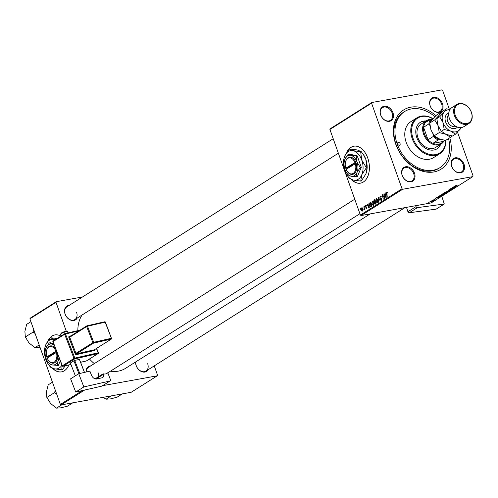 <?xml version="1.0" encoding="UTF-8"?>
<svg xmlns="http://www.w3.org/2000/svg" width="498" height="498" viewBox="0 0 498 498"><rect width="100%" height="100%" fill="white"/><g stroke="black" fill="none" stroke-linecap="round" stroke-linejoin="round"><path stroke-width="0.75" d="M60.849 336.131A18.768 11.989 -100.2 0 0 54.861 334.93A18.768 11.989 -100.2 0 0 52.01 336.05A18.768 11.989 -100.2 0 0 47.833 341.062M52.458 368.234A18.768 11.989 -100.2 0 0 61.522 371.869A18.768 11.989 -100.2 0 0 64.367 370.749A18.768 11.989 -100.2 0 0 68.892 364.941M54.954 334.911A18.768 11.989 -100.2 0 0 52.203 336.019A18.768 11.989 -100.2 0 0 48.468 340.165M52.8 368.358A18.768 11.989 -100.2 0 0 61.615 371.857M351.42 179.523A18.768 11.989 -100.2 0 0 360.484 183.158A18.768 11.989 -100.2 0 0 367.742 158.003A18.768 11.989 -100.2 0 0 353.823 146.213A18.768 11.989 -100.2 0 0 346.801 152.351M353.916 146.2A18.768 11.989 -100.2 0 0 347.43 151.448M402.166 175.389A8.136 6.057 -122.3 0 1 405.652 166.762A8.136 6.057 -122.3 0 1 414.485 173.167A8.136 6.057 -122.3 0 1 411.006 181.795A8.136 6.057 -122.3 0 1 402.166 175.389M413.657 173.478A7.507 5.59 57.7 0 0 403.965 168.156A7.507 5.59 57.7 0 0 402.291 175.526A7.507 5.59 57.7 0 0 411.983 180.849A7.507 5.59 57.7 0 0 413.657 173.478M380.628 114.895A8.136 6.057 -122.3 0 1 384.107 106.267A8.136 6.057 -122.3 0 1 392.947 112.673A8.136 6.057 -122.3 0 1 389.461 121.307A8.136 6.057 -122.3 0 1 380.628 114.895M392.119 112.984A7.507 5.59 57.7 0 0 382.427 107.661A7.507 5.59 57.7 0 0 380.746 115.032A7.507 5.59 57.7 0 0 390.438 120.354A7.507 5.59 57.7 0 0 392.119 112.984M430.179 105.962A8.136 6.057 -122.3 0 1 433.658 97.334A8.136 6.057 -122.3 0 1 442.498 103.74A8.136 6.057 -122.3 0 1 439.012 112.367A8.136 6.057 -122.3 0 1 430.179 105.962M441.67 104.051A7.507 5.59 57.7 0 0 431.978 98.729A7.507 5.59 57.7 0 0 430.297 106.099A7.507 5.59 57.7 0 0 439.989 111.421A7.507 5.59 57.7 0 0 441.67 104.051M451.717 166.457A8.136 6.057 -122.3 0 1 455.203 157.829A8.136 6.057 -122.3 0 1 464.036 164.234A8.136 6.057 -122.3 0 1 460.557 172.862A8.136 6.057 -122.3 0 1 451.717 166.457M463.208 164.545A7.507 5.59 57.7 0 0 453.516 159.223A7.507 5.59 57.7 0 0 451.842 166.593A7.507 5.59 57.7 0 0 461.534 171.916A7.507 5.59 57.7 0 0 463.208 164.545M148.304 369.634A8.136 6.057 -122.3 0 1 142.111 371.801A8.136 6.057 -122.3 0 1 136.166 365.644A8.136 6.057 -122.3 0 1 135.63 361.971M135.861 361.828A7.507 5.59 57.7 0 0 136.284 365.781A7.507 5.59 57.7 0 0 145.976 371.103A7.507 5.59 57.7 0 0 147.657 363.727M86.079 372.037A8.136 6.057 -122.3 0 1 90.736 365.874M354.75 199.219L88.414 367.337A7.507 5.59 57.7 0 0 86.222 372.006M77.209 318.079A8.136 6.057 -122.3 0 1 71.021 320.245A8.136 6.057 -122.3 0 1 65.076 314.082A8.136 6.057 -122.3 0 1 69.197 305.38M333.212 138.724L66.869 306.843A7.507 5.59 57.7 0 0 65.194 314.219A7.507 5.59 57.7 0 0 74.887 319.542A7.507 5.59 57.7 0 0 76.561 312.171M449.806 137.765A35.034 26.095 -122.3 0 1 432.638 172.14A35.034 26.095 -122.3 0 1 395.804 144.345A35.034 26.095 -122.3 0 1 402.695 110.568A35.034 26.095 -122.3 0 1 435.912 115.661M434.891 116.688A33.161 24.701 57.7 0 0 404.631 111.527L403.573 112.193A33.161 24.701 57.7 0 0 396.165 144.762A33.161 24.701 57.7 0 0 438.975 168.274L440.033 167.602A33.161 24.701 57.7 0 0 448.524 138.575M89.491 359.002A35.034 26.095 57.7 0 0 94.321 363.608M110.45 371.184A35.034 26.095 57.7 0 0 125.477 368.377L370.195 213.903M330.18 128.801L371.832 102.513L371.564 103.173L329.913 129.468L330.18 128.801M449.389 109.367L442.622 90.362L441.944 89.87L371.832 102.513M372.516 201.161L372.081 201.242L373.55 202.456L373.849 204.46L373.332 205.537L371.838 204.273L372.292 201.155M368.813 204.722L368.999 203.246L369.292 208.021L368.981 208.22L367.2 204.385L367.935 205.276L369.086 204.672M387.008 191.973L386.672 192.035L387.6 192.987L386.822 192.514L387.22 196.71L386.467 193.548L386.846 191.96M387.55 192.782L386.822 192.514M380.696 196.05L380.155 196.144L381.406 197.034L380.304 196.629L380.042 197.625L381.754 198.901L381.449 200.414L380.279 199.611L381.287 199.935L381.512 199.094L379.8 197.824L380.435 196.031M381.238 196.629L380.304 196.629M381.835 199.872L381.132 199.997L381.841 199.835M378.53 202.194L378.169 197.463L378.492 197.258L380.316 201.068L378.492 197.967L378.53 202.194M376.625 198.571L376.189 198.652L377.658 199.866L377.957 201.871L377.44 202.941L375.946 201.678L376.401 198.565M360.484 209.334L360.589 208.556L360.484 209.334M402.042 188.767L402.72 189.259L472.832 176.622L431.181 202.91L361.069 215.553L360.39 215.061L402.042 188.767L371.564 103.173M360.39 215.061L329.913 129.468M373.749 201.796L374.01 200.09L375 199.461L376.021 203.775L375.025 204.323L374.359 203.62L374.048 201.74M385.726 194.046L385.913 192.577L386.205 197.345L385.894 197.544L384.114 193.71L384.848 194.6L386 193.996M384.213 196.673L383.858 193.871L384.605 198.36L382.676 195.372L383.292 199.188L382.271 194.874L382.539 194.706L384.475 197.681L384.506 196.623M365.968 205.288L365.544 205.369L366.534 206.029L365.663 205.742L365.488 206.409L366.721 207.336L366.478 208.513L365.576 207.983L366.36 208.133L366.379 207.336L365.239 206.602L365.762 205.276M366.329 205.593L365.663 205.742M365.812 207.772L366.777 208.058M369.796 202.867L370.892 202.057L371.919 206.365L370.966 206.9L369.852 205.643L369.796 202.867L371.035 202.642M361.878 207.834L362.563 208.687L362.42 211.077L361.38 210.224L361.704 207.828M362.855 207.834L362.967 207.056L362.855 207.834M363.988 207.853L363.957 206.433L364.704 209.565L364.293 209.079L364.113 210.007L363.839 209.484L364.287 207.803M364.592 206.745L364.698 205.967L364.592 206.745M441.284 195.459L440.437 195.129L443.849 194.282L441.24 195.347M440.151 195.446L440.437 195.129M443.849 194.282L443.612 194.656L443.463 194.239M437.705 197.283L439.236 197.401L435.582 198.21L437.636 197.09M455.023 185.922L456.542 185.43L455.396 185.86L457.475 185.891L455.346 186.134L455.228 185.804M455.353 185.742L455.682 185.959M448.58 189.987L448.704 190.348L448.505 190.031L450.397 189.346L448.935 190.192L451.73 189.533L449.974 190.174L451.3 189.414L448.704 190.348L448.505 190.031M448.835 189.85L448.935 190.192M448.785 191.375L446.544 191.288L450.565 190.248L447.142 191.126L448.717 191.182M445.393 192.869L444.54 192.539L447.951 191.693L445.349 192.751M444.26 192.851L444.54 192.539M447.951 191.693L447.721 192.066L447.571 191.649M429.127 202.499L428.716 202.543L429.083 202.369M402.72 189.259L361.069 215.553M442.654 194.015L443.382 193.292L446.276 192.956L444.154 193.934L442.392 193.915M444.104 193.784L443.662 193.778M454.612 186.607L456.143 186.725L452.489 187.541L454.55 186.414M453.734 187.665L452.234 187.696L455.128 187.366L451.337 188.493L453.547 188.369L450.653 188.698L453.69 187.534M433.901 199.256L435.327 198.721L434.219 199.356L436.248 198.901L433.901 199.256M438.221 196.579L439.273 195.882L442.168 195.546L439.336 196.722L438.159 196.716M430.577 202.02L429.892 201.783L431.461 201.223L432.189 201.46L430.54 201.902M432.413 201.223L432.077 201.148M431.505 200.999L431.087 201.049L431.461 200.868M433.546 200.426L432.077 200.42L434.449 200.015L433.615 200.52L433.534 200.121M433.235 199.903L432.824 199.953L433.192 199.779M472.832 176.622L473.1 175.956L457.5 132.144M30.16 318.185L56.28 301.695L56.013 302.361L29.892 318.845L30.16 318.185M82.525 296.964L56.28 301.695M84.66 390.027L61.049 404.936L60.37 404.438L29.892 318.845M60.37 404.438L82.382 390.544M66.278 331.189L56.013 302.361M61.049 404.936L131.161 392.293L157.281 375.809L102.669 385.651M157.281 375.809L157.549 375.143L154.249 365.881M82.095 314.991A35.034 26.095 57.7 0 0 77.856 330.647M98.517 376.7A7.507 5.59 57.7 0 0 98.106 372.666M445.679 193.156L444.079 193.766L445.635 193.031M444.44 193.299L442.741 193.878L444.39 193.174M447.422 191.655L444.646 192.477M447.341 192.128L445.685 192.701L444.87 192.359M455.502 186.663L454.157 187.067L455.975 186.669L455.433 186.47M438.595 197.339L437.25 197.743L439.068 197.345L438.52 197.146M441.527 195.621L438.551 196.337M438.968 196.075L439.616 196.561L441.57 195.751M443.313 194.251L440.537 195.067M443.232 194.724L441.577 195.291L440.761 194.948M430.154 201.64L430.838 201.858L431.947 201.161M431.897 201.509L430.023 201.709M375.1 199.891L374.01 200.09M374.988 202.3L374.347 202.418M375.641 203.433L375.324 202.088L374.552 202.786L374.608 203.439L375.928 203.383M375.978 203.576L374.608 203.439M375.206 201.584L374.857 200.134L374.135 200.613L374.01 201.646L374.658 201.933L375.492 201.534M375.548 201.771L374.01 201.646M377.646 201.684L377.397 200.009L376.339 199.132L376.22 201.566L377.285 202.468L377.976 201.628M377.858 202.362L377.135 202.524L377.845 202.393M377.16 198.951L376.339 199.132M378.561 197.395L378.169 197.463M378.804 197.911L378.492 197.967M381.68 198.721L381.287 198.789M387.413 192.409L386.983 192.489M386.025 194.388L384.848 194.6M385.838 196.025L385.751 194.606L385.047 195.048L385.925 196.984L386.118 195.975M382.613 194.811L382.271 194.874M366.347 205.618L365.893 205.699M365.887 207.927L365.576 207.983M366.702 207.28L366.379 207.336M366.435 206.9L365.563 207.056M365.557 206.546L365.239 206.602M369.111 205.064L367.935 205.276M368.925 206.701L368.837 205.282L368.14 205.724L369.018 207.654L369.211 206.645M370.966 202.369L370.163 202.518M371.539 206.029L370.755 202.723L370.114 205.506L370.817 206.402L371.825 205.973M370.817 206.402L371.863 206.135M373.537 204.28L373.288 202.599L372.23 201.727L372.112 204.155L373.176 205.058L373.867 204.217M373.749 204.952L373.027 205.114L373.737 204.989M373.058 201.547L372.23 201.727M362.301 210.698L362.32 208.892L361.666 208.27L361.641 210.063L362.743 210.617L362.301 210.698M362.295 208.152L361.841 208.232M362.283 208.133L361.666 208.27M351.762 179.641A18.768 11.989 -100.2 0 0 360.577 183.139M400.068 143.58A1.562 1.164 57.7 0 0 398.045 142.472A1.562 1.164 57.7 0 0 397.697 144.009A1.562 1.164 57.7 0 0 399.72 145.117A1.562 1.164 57.7 0 0 400.068 143.58M426.02 120.964A15.643 11.653 57.7 0 0 420.337 122.327A15.643 11.653 57.7 0 0 416.845 137.691A15.643 11.653 57.7 0 0 437.032 148.784A15.643 11.653 57.7 0 0 440.711 144.239M425.666 121.188A15.643 11.653 57.7 0 0 420.163 122.446M432.731 118.655A20.648 15.376 57.7 0 0 415.649 119.713A20.648 15.376 57.7 0 0 413.054 138.376A20.648 15.376 57.7 0 0 432.264 154.822A20.648 15.376 57.7 0 0 445.729 140.336M445.884 140.237A21.271 15.843 -122.3 0 1 439.684 153.764A21.271 15.843 -122.3 0 1 412.226 138.681A21.271 15.843 -122.3 0 1 416.975 117.789A21.271 15.843 -122.3 0 1 432.936 118.617M416.975 117.789L410.981 121.58A21.271 15.843 57.7 0 0 406.225 142.472A21.271 15.843 57.7 0 0 433.683 157.555L439.684 153.764M404.631 111.527A33.161 24.701 57.7 0 0 397.223 144.09A33.161 24.701 57.7 0 0 440.033 167.602M444.067 140.909A13.763 10.253 -122.3 0 1 441.328 143.854L435.682 147.414A13.763 10.253 -122.3 0 1 417.909 137.66A13.763 10.253 -122.3 0 1 420.984 124.139L426.63 120.572A13.763 10.253 -122.3 0 1 429.45 119.489A13.763 10.253 -122.3 0 1 430.471 119.371M436.858 148.89A15.643 11.653 57.7 0 0 440.357 144.464M122.34 393.881L117.067 397.211L110.463 398.898L106.062 399.197L103.217 397.329M111.334 395.866L106.062 399.197M55.328 390.276L54.543 392.629L56.635 393.955M72.789 402.82L67.516 406.144L60.918 407.831L56.511 408.13L50.584 403.498L46.862 397.479L46.438 391.858L48.219 384.848L52.446 382.184M54.543 392.629L46.862 397.479M61.783 404.799L56.511 408.13M33.783 329.782L33.005 332.135L25.317 336.99L24.9 331.363L26.68 324.354L30.901 321.689M33.005 332.135L35.097 333.461M39.193 344.971L34.966 347.635L29.046 343.004L25.317 336.99M39.996 347.218L34.966 347.635M430.011 119.844A13.141 9.786 57.7 0 0 425.504 122.502A13.141 9.786 57.7 0 0 423.58 127.27A13.141 9.786 57.7 0 0 428.031 139.782A13.141 9.786 57.7 0 0 432.918 143.324A13.141 9.786 57.7 0 0 438.657 144.134A13.141 9.786 57.7 0 0 443.164 141.476L444.926 140.361M441.328 143.854A13.763 10.253 -122.3 0 1 438.508 144.937A13.763 10.253 -122.3 0 1 424.333 135.929A13.763 10.253 -122.3 0 1 426.63 120.572M432.781 133.694L433.248 135.002A12.512 9.319 57.7 0 0 439.56 139.577L438.209 139.982L432.918 143.324L443.164 141.476M429.786 123.597A12.512 9.319 57.7 0 0 429.656 124.923L428.871 123.927L423.58 127.27L428.031 139.782L433.328 136.44L433.248 135.002M425.504 122.502L430.795 119.159L432.146 118.761A12.512 9.319 57.7 0 0 429.979 122.639M433.086 118.592L432.146 118.761M429.656 124.923L429.998 125.882M439.56 139.577L440.624 139.39M438.209 139.982A13.141 9.786 -122.3 0 1 433.328 136.44M428.871 123.927A13.141 9.786 -122.3 0 1 430.795 119.159M456.915 104.418L451.972 107.537A11.261 8.391 57.7 0 0 449.457 118.599A11.261 8.391 57.7 0 0 463.993 126.585L468.935 123.467A11.261 8.391 -122.3 0 1 454.394 115.48A11.261 8.391 -122.3 0 1 456.915 104.418A11.261 8.391 -122.3 0 1 471.45 112.405A11.261 8.391 -122.3 0 1 468.935 123.467M455.222 115.175A10.639 7.924 57.7 0 0 466.775 123.554A10.639 7.924 57.7 0 0 471.332 112.268A10.639 7.924 57.7 0 0 459.779 103.889A10.639 7.924 57.7 0 0 455.222 115.175M434.742 119.906L438.041 125.589L439.261 132.593L445.928 134.298L450.522 137.311L445.536 140.461L438.869 138.755L434.275 135.736L430.982 130.046L429.755 123.05L432.09 119.719L436.497 115.082L441.483 111.938L439.149 115.262L434.742 119.906L429.755 123.05M439.261 132.593L434.275 135.736M450.522 137.311L451.941 135.898M442.143 112.038L441.483 111.938M449.843 109.753A11.89 8.852 57.7 0 0 444.091 112.143L439.684 116.781L442.983 122.471L444.204 129.474L450.871 131.179L455.465 134.192L452.595 136.004L445.928 134.298L441.334 131.279L438.041 125.589L436.814 118.592L439.149 115.262L443.556 110.624L446.426 108.819L444.091 112.143A11.89 8.852 57.7 0 0 442.983 122.471A11.89 8.852 57.7 0 0 450.871 131.179A11.89 8.852 57.7 0 0 459.872 129.555A11.89 8.852 57.7 0 0 461.08 127.556M455.465 134.192L461.434 127.513M449.993 109.51L446.426 108.819M444.204 129.474L441.334 131.279M439.684 116.781L436.814 118.592M70.61 378.835L78.728 373.705L83.845 386.934L75.727 392.057L70.61 378.835M107.767 372.747A7.507 5.59 -122.3 0 1 107.014 373.351A7.507 5.59 -122.3 0 1 103.105 373.805L103.329 374.378A3.131 2.328 -122.3 0 1 102.669 377.552A3.131 2.328 -122.3 0 1 102.109 377.783L96.986 378.947A5.005 3.729 -122.3 0 1 91.476 375.193L89.914 371.172L78.728 373.705M102.233 385.882A1.251 0.934 -122.3 0 1 102.053 386.037A1.251 0.934 -122.3 0 1 101.835 386.131L109.952 381.007L83.845 386.934M109.952 381.007A1.251 0.934 57.7 0 0 110.176 380.914A1.251 0.934 57.7 0 0 110.438 379.644L107.811 372.853M101.835 386.131L75.727 392.057M103.105 373.805L95.13 378.841M75.347 375.841L70.361 362.949L74.706 360.396L79.481 359.45L84.492 372.398M78.902 373.668L73.891 360.72M74.706 360.396L79.773 373.469M84.43 372.411L79.369 359.338M409.256 212.764A1.251 0.934 -122.3 0 1 407.918 211.731L416.035 206.608A1.251 0.934 57.7 0 0 417.38 207.641L409.256 212.764L436.18 209.129L444.297 204.006L441.763 196.231M407.918 211.731L406.499 207.361M417.38 207.641L444.297 204.006M416.035 206.608L415.743 205.693M355.304 163.574A8.136 5.198 -100.2 0 1 353.773 172.962A8.136 5.198 -100.2 0 1 347.081 171.107A8.136 5.198 -100.2 0 1 346.154 169.351L356.145 163.257L355.734 162.099A8.759 5.596 -100.2 0 0 350.187 157.119A8.759 5.596 -100.2 0 0 345.556 161.813A8.759 5.596 -100.2 0 0 345.519 162.006M347.187 171.262A8.759 5.596 -100.2 0 0 347.293 171.424A8.759 5.596 -100.2 0 0 354.508 173.404A8.759 5.596 -100.2 0 0 356.132 163.263M356.219 156.111L350.966 155.388L348.202 154.218L349.229 154.031L357.247 155.924L356.219 156.111L356.998 162.012A10.639 6.791 -100.2 0 0 350.966 155.388A10.639 6.791 -100.2 0 0 344.965 159.173L344.392 160.96A10.639 6.791 -100.2 0 0 344.996 169.581A10.639 6.791 -100.2 0 0 346.496 172.632A10.639 6.791 -100.2 0 0 351.028 176.205L357.309 176.74L361.293 167.278L357.247 155.924M348.202 154.218L344.965 159.173A10.639 6.791 -100.2 0 0 344.392 160.96M346.589 172.775L348.264 175.035L351.028 176.205A10.639 6.791 -100.2 0 0 357.029 172.42L360.266 167.459L361.293 167.278M356.282 176.927L357.029 172.42A10.639 6.791 -100.2 0 0 356.998 162.012L360.266 167.459M361.785 174.736A15.015 9.593 -100.2 0 0 361.741 160.039A15.015 9.593 -100.2 0 0 353.225 150.695A15.015 9.593 -100.2 0 0 344.753 156.042A15.015 9.593 -100.2 0 0 343.95 158.563A15.015 9.593 -100.2 0 0 344.797 170.733A15.015 9.593 -100.2 0 0 346.919 175.035A15.015 9.593 -100.2 0 0 353.312 180.083A15.015 9.593 -100.2 0 0 361.785 174.736L366.354 167.739L366.908 167.633L366.621 171.661L365.862 174.001L361.293 180.998L360.733 181.098L361.785 174.736M366.354 167.739L361.741 160.039L360.645 151.709L353.225 150.695L349.322 149.045L349.876 148.939L357.296 149.96L361.199 151.61L363.391 154.548L365.812 159.304L366.908 167.633M360.645 151.709L361.199 151.61M349.322 149.045L344.753 156.042L343.95 158.563M346.919 175.035L349.409 178.433L353.312 180.083L360.733 181.098M366.64 171.573A15.015 9.593 -100.2 0 0 366.665 171.474A15.015 9.593 -100.2 0 0 365.812 159.304A15.015 9.593 -100.2 0 0 363.696 155.003L363.391 154.548M355.734 162.099L345.743 168.193L346.197 169.32M354.893 162.416A8.136 5.198 -100.2 0 0 349.758 157.829A8.136 5.198 -100.2 0 0 345.475 162.186A8.136 5.198 -100.2 0 0 345.743 168.193M355.858 162.448L346.795 168.168L347.019 168.797M346.795 168.168L345.849 168.336M56.336 352.285A8.136 5.198 -100.2 0 1 54.811 361.673A8.136 5.198 -100.2 0 1 48.119 359.824A8.136 5.198 -100.2 0 1 47.186 358.062L57.164 351.98M48.219 359.979A8.759 5.596 -100.2 0 0 48.325 360.141A8.759 5.596 -100.2 0 0 54.998 362.556A8.759 5.596 -100.2 0 0 57.612 353.96M53.933 344.46L49.234 342.935L50.261 342.749L53.572 343.527M49.234 342.935L45.997 347.89L45.43 349.677A10.639 6.791 -100.2 0 0 46.028 358.299A10.639 6.791 -100.2 0 0 47.534 361.349A10.639 6.791 -100.2 0 0 52.06 364.922L58.347 365.451L60.277 360.857M47.627 361.492L49.296 363.752L52.06 364.922A10.639 6.791 -100.2 0 0 58.061 361.131L59.424 358.647M57.32 365.638L58.061 361.131A10.639 6.791 -100.2 0 0 58.932 357.377M55.203 339.698A15.015 9.593 -100.2 0 0 54.257 339.406A15.015 9.593 -100.2 0 0 45.791 344.753A15.015 9.593 -100.2 0 0 44.982 347.274A15.015 9.593 -100.2 0 0 45.835 359.45A15.015 9.593 -100.2 0 0 47.951 363.752A15.015 9.593 -100.2 0 0 54.35 368.794A15.015 9.593 -100.2 0 0 61.945 365.159M55.309 339.63L50.354 337.756L57.202 338.435M50.354 337.756L45.791 344.753L45.025 347.094M47.951 363.752L50.447 367.144L54.35 368.794L61.771 369.809L62.325 369.709L65.269 365.762M61.771 369.809L62.107 365.582M54.201 345.158A10.639 6.791 -100.2 0 0 51.997 344.099A10.639 6.791 -100.2 0 0 45.997 347.89A10.639 6.791 -100.2 0 0 45.43 349.677M56.753 350.822L46.775 356.904L47.235 358.031M55.521 348.575A8.759 5.596 -100.2 0 0 46.594 350.53A8.759 5.596 -100.2 0 0 46.551 350.716M55.925 351.127A8.136 5.198 -100.2 0 0 50.79 346.54A8.136 5.198 -100.2 0 0 46.507 350.897A8.136 5.198 -100.2 0 0 46.775 356.904M56.598 351.345L47.833 356.879L48.057 357.514M47.833 356.879L46.88 357.054M379.283 198.914L378.959 198.97M381.543 198.497L380.69 198.646M384.058 196.984L383.728 197.046M383.423 196.019L383.087 196.081M366.615 207.112L366.074 207.212M457.481 127.058A8.385 6.244 -122.3 0 1 445.635 121.998A8.385 6.244 -122.3 0 1 448.742 113.214M448.698 114.839A6.885 5.123 57.7 0 0 447.615 121.257A6.885 5.123 57.7 0 0 456 126.405M60.513 334.382L61.354 333.031C65.499 331.077 67.554 330.628 67.516 331.674A3.754 0.635 158.8 0 0 65.026 331.998A3.754 0.635 158.8 0 0 61.223 333.666A3.754 0.635 158.8 0 0 60.513 334.382L61.123 335.957M61.466 332.981A3.131 0.529 -21.2 0 1 65.176 331.438A3.131 0.529 -21.2 0 1 66.558 331.606M78.821 330.921L65.468 333.953L74.818 358.106L98.125 352.814L96.444 348.476M68.892 337.557L69.714 337.227L75.945 353.325L92.883 342.63L86.652 326.532L69.714 337.227A0.629 0.467 -122.3 0 1 69.845 336.592A0.629 0.405 77.2 0 1 69.378 336.194A1.251 0.934 57.7 0 0 68.892 337.557L75.123 353.655A1.251 0.934 57.7 0 0 76.499 354.595L94.215 350.573A1.251 0.934 57.7 0 0 94.788 349.521M69.378 336.194L71.09 335.808M95.99 379.009L103.329 374.378M80.576 362.27L86.347 360.963L97.994 353.611L74.688 358.902L63.041 366.254A0.629 0.467 -122.3 0 1 62.35 365.781L73.997 358.429L64.653 334.283L53 341.634L62.412 365.912M80.06 330.143L64.977 333.567A0.629 0.629 0 0 0 64.784 333.648A0.629 0.467 -122.3 0 1 64.896 333.604A0.629 0.405 -102.8 0 1 65.468 333.953L64.653 334.283A0.629 0.467 -122.3 0 1 64.784 333.648L53.137 340.999A0.629 0.629 0 0 0 52.888 341.759L53 341.634A0.629 0.467 -122.3 0 1 53.249 340.956L64.69 333.728M65.07 333.56L80.016 330.168M53.049 341.765L62.231 365.906A0.629 0.629 0 0 0 62.953 366.285A0.629 0.405 77.2 0 0 63.041 366.254L70.946 364.461M93.574 343.103L76.63 353.798L94.346 349.777L111.284 339.082L93.574 343.103A0.629 0.405 -102.8 0 0 93.705 342.3L111.415 338.285L105.184 322.187L87.474 326.202L93.705 342.3L92.883 342.63A0.629 0.467 -122.3 0 0 93.574 343.103M105.302 322.299L105.184 322.187A0.629 0.405 -102.8 0 0 104.692 321.795L86.982 325.817A0.629 0.629 0 0 0 86.783 325.897A0.629 0.467 -122.3 0 1 86.895 325.854A0.629 0.405 -102.8 0 1 87.474 326.202L86.652 326.532A0.629 0.467 -122.3 0 1 86.783 325.897L69.845 336.592A0.629 0.467 -122.3 0 1 69.957 336.548L86.696 325.978M87.069 325.81L104.611 321.833A0.629 0.405 -102.8 0 1 104.692 321.795A0.629 0.629 0 0 1 105.414 322.181L111.415 338.285A0.629 0.405 -102.8 0 1 111.284 339.082A0.629 0.467 -122.3 0 0 111.396 339.032A0.629 0.629 0 0 0 111.645 338.279L111.533 338.403A0.629 0.467 -122.3 0 1 111.396 339.032L94.458 349.727A0.629 0.467 -122.3 0 1 94.346 349.777A0.629 0.405 77.2 0 0 94.215 350.573M76.499 354.595A0.629 0.405 77.2 0 1 76.63 353.798A0.629 0.467 -122.3 0 1 75.945 353.325L75.123 353.655M86.546 360.838A0.629 0.467 -122.3 0 1 86.459 360.919L98.106 353.568A0.629 0.467 -122.3 0 0 98.237 352.933L98.125 352.814A0.629 0.405 77.2 0 1 97.994 353.611A0.629 0.467 -122.3 0 0 98.106 353.568A0.629 0.629 0 0 0 98.355 352.808L96.631 348.357M74.818 358.106L73.997 358.429A0.629 0.467 -122.3 0 0 74.688 358.902A0.629 0.405 -102.8 0 0 74.818 358.106M86.173 361.006A0.629 0.405 -102.8 0 0 86.26 361L80.583 362.289M70.953 364.474L62.953 366.285A0.629 0.405 77.2 0 1 62.58 366.111M374.975 203.819L375.99 203.632M374.421 202.032L375.56 201.827M380.503 196.548L381.126 196.436M386.902 192.483L387.407 192.39M366.254 208.183L366.771 208.089M404.936 207.641L145.976 371.103M107.014 373.351L359.917 213.717M338.372 153.222L74.887 319.542M67.516 331.674L67.983 332.882M110.176 380.914L102.053 386.037M347.081 171.107L347.293 171.424M346.496 172.632L346.708 172.955M345.475 162.186L345.556 161.813M48.119 359.824L48.325 360.141M47.534 361.349L47.746 361.666M46.507 350.897L46.594 350.53"/></g></svg>
